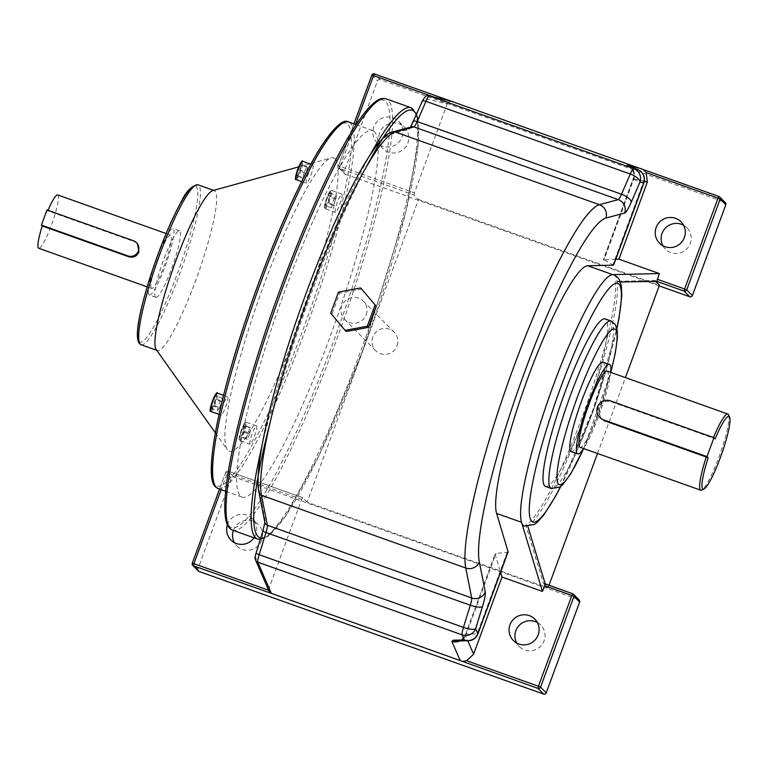 <?xml version="1.0" encoding="UTF-8"?>
<svg xmlns="http://www.w3.org/2000/svg" width="768" height="768" viewBox="0 0 768 768"><rect width="100%" height="100%" fill="white"/><g stroke="black" fill="none" stroke-linecap="round" stroke-linejoin="round"><path stroke-width="0.58" stroke-dasharray="3.84 2.88" d="M379.642 132.941A15.158 14.947 -44.8 0 0 383.011 148.646A15.158 14.947 -44.8 0 0 407.885 142.992A15.158 14.947 -44.8 0 0 404.515 127.286A15.158 14.947 -44.8 0 0 379.642 132.941M373.757 127.008A15.158 14.947 -44.8 0 0 377.117 142.714A15.158 14.947 -44.8 0 0 401.99 137.059A15.158 14.947 -44.8 0 0 398.63 121.354A15.158 14.947 -44.8 0 0 373.757 127.008M662.89 245.731A15.158 14.947 -44.8 0 0 690.278 243.466A15.158 14.947 -44.8 0 0 683.539 225.226M233.386 530.467A15.158 14.947 135.2 0 1 258.336 524.582A15.158 14.947 135.2 0 1 261.706 540.288A15.158 14.947 135.2 0 1 234.317 542.554M227.395 524.832A15.158 14.947 135.2 0 1 252.451 518.659A15.158 14.947 135.2 0 1 254.016 537.811M537.36 622.522A15.158 14.947 135.2 0 1 544.099 640.771A15.158 14.947 135.2 0 1 516.71 643.037M613.814 274.8A133.382 19.949 -70.4 0 1 615.043 275.606A133.382 19.949 -70.4 0 1 617.328 282.029A133.382 19.949 -70.4 0 1 584.65 416.122A133.382 19.949 -70.4 0 1 527.654 525.744L527.942 526.685M643.805 183.072A10.512 0.739 20.2 0 1 643.027 183.072A10.512 9.792 111.7 0 0 638.986 170.237A10.512 9.792 111.7 0 0 638.688 170.074M545.53 486.461A88.925 13.296 109.6 0 0 586.79 410.141A88.925 13.296 109.6 0 0 605.962 319.44A88.925 13.296 109.6 0 0 605.146 318.912M600.682 418.387L598.32 407.798C601.037 402.298 605.386 400.31 611.366 401.837L713.213 438.077A40.416 6.048 -70.4 0 1 713.443 437.52M610.675 372.365A47.491 7.104 -70.4 0 1 599.155 414.768A47.491 7.104 -70.4 0 1 583.584 448.522M602.947 362.102A47.491 7.104 -70.4 0 1 592.56 412.416A47.491 7.104 -70.4 0 1 571.104 451.594M728.544 414.797A40.416 6.048 -70.4 0 1 719.002 456.874A40.416 6.048 -70.4 0 1 701.76 490.08M607.162 371.107A40.416 6.048 -70.4 0 1 598.33 413.933A40.416 6.048 -70.4 0 1 580.07 447.274M655.402 281.165L654.701 280.464L615.446 281.357A133.382 19.949 -70.4 0 1 582.768 415.45A133.382 19.949 -70.4 0 1 525.773 525.072L543.331 583.171L548.045 587.914L307.104 502.186L418.483 199.478L414.01 194.976L339.648 168.518L345.293 174.211A2.026 1.997 135.2 0 1 344.112 171.648L377.52 80.832A2.026 1.997 135.2 0 1 380.102 79.613L724.618 202.195A2.026 1.997 135.2 0 1 725.357 202.666M345.293 174.211L659.165 285.888M355.546 124.426L340.109 166.387L414.47 192.845L447.178 103.939L448.387 102.221L433.392 96.883M713.213 438.077L715.123 438.902M418.483 199.478L659.414 285.206M548.045 587.914L548.995 585.331M597.504 453.475L625.421 377.606M525.773 525.072L527.654 525.744A133.382 19.949 -70.4 0 1 524.39 526.138M654.701 280.464L656.592 281.136M307.104 502.186L302.63 497.683L301.699 499.334L268.992 588.24L255.494 557.117A6.47 0.97 -70.4 0 1 256.31 552.509L263.146 530.342A14.554 2.179 109.6 0 0 265.066 520.282L259.152 490.32A192.998 28.858 -70.4 0 1 306.029 293.674A192.998 28.858 -70.4 0 1 390.077 134.458L408.883 129.398A14.554 2.179 109.6 0 0 410.342 127.891M543.331 583.171L545.213 583.843M198.384 571.046A2.026 1.997 135.2 0 1 197.933 568.954L231.341 478.138A2.026 1.997 135.2 0 1 233.923 476.918L578.438 599.501A2.026 1.997 135.2 0 1 579.178 599.962M508.118 551.51L507.178 552.298L496.032 553.421L495.101 554.208L500.582 572.333M615.773 259.248L603.523 259.526L613.469 265.171M465.36 634.704L495.101 553.872L465.36 634.704C460.022 643.392 457.69 640.013 457.45 640.973A10.512 9.677 89 0 0 466.358 634.09L465.341 635.107L467.798 640.79M628.474 165.946A10.512 9.792 111.7 0 1 633.667 179.347L633.283 178.637L603.523 259.526L603.984 260.016L633.667 179.347L633.283 178.637A10.512 10.387 -76.4 0 0 628.752 166.061M450.806 101.088L452.342 101.482M414.47 192.845L414.01 194.976M268.656 590.275L268.992 588.24M459.869 640.925A10.512 10.262 -23.4 0 0 465.341 635.107M468.25 640.781A10.512 9.677 89 0 0 477.158 633.907L466.358 634.09L496.032 553.421M620.39 281.952L615.446 281.357M268.8 590.333L269.078 591.274M450.854 101.098L448.387 102.221M397.114 345.744A13.075 12.893 -44.8 0 0 394.214 332.198A13.075 12.893 -44.8 0 0 372.758 337.085A13.075 12.893 -44.8 0 0 375.658 350.63A13.075 12.893 -44.8 0 0 397.114 345.744M366.211 314.63A13.075 12.893 -44.8 0 0 363.312 301.085A13.075 12.893 -44.8 0 0 341.856 305.962A13.075 12.893 -44.8 0 0 344.755 319.507A13.075 12.893 -44.8 0 0 366.211 314.63M361.834 289.094L339.667 293.194L331.862 314.39L346.234 331.498M338.525 292.051L339.667 293.194M330.72 313.248L331.862 314.39M306.365 183.254A9.725 1.459 -70.4 0 1 308.467 173.338A9.725 1.459 -70.4 0 1 312.979 164.986A9.725 1.459 -70.4 0 1 313.066 165.043A9.725 1.459 -70.4 0 1 310.973 174.97A9.725 1.459 -70.4 0 1 306.451 183.322A9.725 1.459 -70.4 0 1 306.365 183.254M335.232 212.323A9.725 1.459 -70.4 0 1 337.334 202.406A9.725 1.459 -70.4 0 1 341.846 194.054A9.725 1.459 -70.4 0 1 341.933 194.112A9.725 1.459 -70.4 0 1 339.84 204.029A9.725 1.459 -70.4 0 1 335.318 212.381A9.725 1.459 -70.4 0 1 335.232 212.323M249.926 444.173A9.725 1.459 -70.4 0 1 252.029 434.256A9.725 1.459 -70.4 0 1 256.541 425.904A9.725 1.459 -70.4 0 1 256.627 425.962A9.725 1.459 -70.4 0 1 254.534 435.878A9.725 1.459 -70.4 0 1 250.013 444.23A9.725 1.459 -70.4 0 1 249.926 444.173M221.059 415.114A9.725 1.459 -70.4 0 1 223.162 405.187A9.725 1.459 -70.4 0 1 227.674 396.835A9.725 1.459 -70.4 0 1 227.76 396.893A9.725 1.459 -70.4 0 1 225.667 406.819A9.725 1.459 -70.4 0 1 221.155 415.171A9.725 1.459 -70.4 0 1 221.059 415.114M374.438 131.674A194.582 29.098 109.6 0 0 372.653 130.512A194.582 29.098 109.6 0 0 282.355 297.523A194.582 29.098 109.6 0 0 240.403 495.994A194.582 29.098 109.6 0 0 242.189 497.155A194.582 29.098 109.6 0 0 332.486 330.134A194.582 29.098 109.6 0 0 374.438 131.674M156.259 349.651A84.883 12.691 109.6 0 0 156.566 350.016A84.883 12.691 109.6 0 0 157.344 350.525A84.883 12.691 109.6 0 0 196.733 277.67A84.883 12.691 109.6 0 0 215.04 191.098A84.883 12.691 109.6 0 0 214.253 190.589A84.883 12.691 109.6 0 0 212.851 190.579M335.117 158.88A155.664 23.28 109.6 0 0 331.114 157.93A155.664 23.28 109.6 0 0 259.565 296.803A155.664 23.28 109.6 0 0 227.309 449.654A155.664 23.28 109.6 0 0 227.885 450.336A155.664 23.28 109.6 0 0 299.645 322.877A155.664 23.28 109.6 0 0 335.117 158.88M155.501 297.139A35.29 5.28 -70.4 0 1 163.114 261.149A35.29 5.28 -70.4 0 1 179.482 230.861A35.29 5.28 -70.4 0 1 179.808 231.072A35.29 5.28 -70.4 0 1 172.205 267.062A35.29 5.28 -70.4 0 1 155.827 297.35A35.29 5.28 -70.4 0 1 155.501 297.139M148.992 294.816A35.29 5.28 -70.4 0 1 156.595 258.826A35.29 5.28 -70.4 0 1 172.973 228.538A35.29 5.28 -70.4 0 1 173.299 228.749A35.29 5.28 -70.4 0 1 165.686 264.739A35.29 5.28 -70.4 0 1 149.309 295.027A35.29 5.28 -70.4 0 1 148.992 294.816M151.392 288.269A28.291 4.234 -70.4 0 1 157.498 259.411A28.291 4.234 -70.4 0 1 170.63 235.133A28.291 4.234 -70.4 0 1 170.89 235.296A28.291 4.234 -70.4 0 1 164.784 264.154A28.291 4.234 -70.4 0 1 151.661 288.442A28.291 4.234 -70.4 0 1 151.392 288.269M137.338 243.504L134.41 241.661L47.808 210.845A28.291 4.234 -70.4 0 1 48.01 210.365M57.667 194.938A28.291 4.234 -70.4 0 1 57.926 195.11A28.291 4.234 -70.4 0 1 51.83 223.968A28.291 4.234 -70.4 0 1 38.698 248.256M47.808 210.845L46.963 209.99M213.053 405.974L211.21 408.442L211.699 404.602L214.013 398.294L215.856 395.818L215.376 399.658L213.053 405.974L219.398 408.23L217.555 410.698L211.21 408.442M217.555 410.698L218.035 406.858L220.358 400.55L222.202 398.083L221.722 401.923L219.398 408.23M221.722 401.923L215.376 399.658M222.202 398.083L215.856 395.818M220.358 400.55L214.013 398.294M218.035 406.858L211.699 404.602M244.81 426.125L243.187 431.99L240.787 437.059L240 436.262L241.613 430.406L244.022 425.338L251.146 428.381L249.533 434.246L243.187 431.99M328.186 195.504L330.029 193.037L329.549 196.877L327.226 203.184L325.382 205.661L325.862 201.821L328.186 195.504L334.531 197.76L336.374 195.293L330.029 193.037M296.438 175.354L298.051 169.488L300.461 164.419L301.248 165.216L299.626 171.072L297.226 176.141L296.438 175.354L302.784 177.61L304.397 171.744L298.051 169.488M249.533 434.246L247.133 439.315L246.346 438.528L247.958 432.662L250.368 427.594L251.146 428.381M250.368 427.594L244.022 425.338M247.958 432.662L241.613 430.406M246.346 438.528L240 436.262M247.133 439.315L240.787 437.059M336.374 195.293L335.894 199.133L333.571 205.44L331.728 207.917L332.208 204.077L334.531 197.76M332.208 204.077L325.862 201.821M331.728 207.917L325.382 205.661M333.571 205.44L327.226 203.184M335.894 199.133L329.549 196.877M304.397 171.744L306.806 166.675L307.584 167.472L305.971 173.328L303.571 178.397L302.784 177.61M303.571 178.397L297.226 176.141M305.971 173.328L299.626 171.072M307.584 167.472L301.248 165.216M306.806 166.675L300.461 164.419M610.992 320.986A88.925 13.296 -70.4 0 1 611.808 321.523A88.925 13.296 -70.4 0 1 592.637 412.214A88.925 13.296 -70.4 0 1 551.376 488.544M610.387 400.858L611.366 401.837M583.632 448.541A82.646 12.355 109.6 0 0 610.733 372.384M560.515 486.634A126.691 18.941 109.6 0 0 616.867 328.243M233.923 476.918L228.269 471.226L302.63 497.683M572.746 593.789L578.438 599.501M507.178 552.298L477.158 633.907A10.512 0.739 20.2 0 0 477.926 633.898M633.667 179.347L643.027 183.072L613.008 264.682M644.285 181.296L633.283 178.637M718.925 196.493L724.618 202.195M380.102 79.613L374.448 73.92A2.026 1.997 135.2 0 0 374.41 73.91M344.112 171.648L338.458 165.955L353.952 123.85M371.885 75.101A2.026 1.997 135.2 0 0 371.866 75.139L377.52 80.832M410.813 127.152A14.554 2.179 109.6 0 0 413.405 121.949L422.17 101.722A6.47 0.97 -70.4 0 1 424.262 98.4L447.178 103.939M301.699 499.334L227.338 472.877L221.155 489.677M197.933 568.954L192.298 563.213M302.611 497.674L228.25 471.206A2.026 2.026 0 0 0 225.677 472.416L225.686 472.445A2.026 1.997 -44.8 0 1 228.269 471.226L227.338 472.877L225.677 472.416L219.542 489.101L225.686 472.445L231.341 478.138M255.494 557.117A4.042 3.946 -23.4 0 0 255.552 560.064M265.066 520.282A4.042 3.878 -11.2 0 0 264.864 522.403L264.854 522.317M259.152 490.32A4.042 3.878 -11.2 0 0 258.95 492.442M390.077 134.458A4.042 3.974 74.9 0 1 392.794 131.894M408.883 129.398A4.042 3.974 74.9 0 1 411.6 126.835L410.688 127.075M424.262 98.4A4.042 3.994 103.6 0 1 428.976 95.818M339.648 168.518L340.109 166.387L338.438 165.926A2.026 1.997 -44.8 0 0 339.648 168.518M353.923 123.85L338.438 165.926A2.026 2.026 0 0 0 338.909 168.048L344.563 173.741M264.384 537.725A226.906 33.926 109.6 0 0 362.669 350.707A226.906 33.926 109.6 0 0 417.878 120M366.538 166.512A226.906 33.926 109.6 0 0 309.782 297.456A226.906 33.926 109.6 0 0 269.99 423.12M262.022 445.68A228.922 34.234 -70.4 0 1 307.661 296.544A228.922 34.234 -70.4 0 1 369.744 155.539M411.082 107.731A228.922 34.234 -70.4 0 1 361.027 350.275A228.922 34.234 -70.4 0 1 257.606 539.088M280.973 287.203A226.906 33.926 -70.4 0 1 385.574 101.424A226.906 33.926 -70.4 0 1 333.869 340.464A226.906 33.926 -70.4 0 1 229.267 526.243A226.906 33.926 -70.4 0 1 280.973 287.203M232.56 530.179A228.922 34.234 109.6 0 0 335.99 341.366A228.922 34.234 109.6 0 0 386.045 98.822M342.422 123.312A192.566 28.79 -70.4 0 1 347.827 124.339A192.566 28.79 -70.4 0 1 303.946 327.206A192.566 28.79 -70.4 0 1 215.174 484.877A192.566 28.79 -70.4 0 1 214.205 483.648M218.15 488.602A194.582 29.098 109.6 0 0 308.438 321.581A194.582 29.098 109.6 0 0 350.4 123.12A194.582 29.098 109.6 0 0 348.605 121.958M139.114 341.674A82.858 12.394 -70.4 0 1 139.104 341.664A82.858 12.394 -70.4 0 0 177.312 273.83A82.858 12.394 -70.4 0 0 196.195 186.538A82.858 12.394 -70.4 0 0 194.515 185.942M141.082 344.746A84.883 12.691 109.6 0 0 180.47 271.882A84.883 12.691 109.6 0 0 198.778 185.309A84.883 12.691 109.6 0 0 197.99 184.8M331.661 190.454A9.725 1.459 109.6 0 0 331.574 190.397A9.725 1.459 109.6 0 0 327.062 198.749A9.725 1.459 109.6 0 0 324.96 208.666A9.725 1.459 109.6 0 0 325.046 208.733A9.725 1.459 109.6 0 0 329.568 200.381A9.725 1.459 109.6 0 0 331.661 190.454M324.576 207.85A9.082 1.354 -70.4 0 1 326.65 198.278A9.082 1.354 -70.4 0 1 330.835 190.848A9.082 1.354 -70.4 0 1 328.762 200.41A9.082 1.354 -70.4 0 1 324.576 207.85M246.355 422.304A9.725 1.459 109.6 0 0 246.269 422.246A9.725 1.459 109.6 0 0 241.757 430.598A9.725 1.459 109.6 0 0 239.654 440.525A9.725 1.459 109.6 0 0 239.741 440.582A9.725 1.459 109.6 0 0 244.262 432.23A9.725 1.459 109.6 0 0 246.355 422.304M239.27 439.699A9.082 1.354 -70.4 0 1 241.344 430.128A9.082 1.354 -70.4 0 1 245.53 422.698A9.082 1.354 -70.4 0 1 243.466 432.259A9.082 1.354 -70.4 0 1 239.27 439.699M210.989 411.523A9.725 1.459 109.6 0 0 215.51 402.835A9.725 1.459 109.6 0 0 217.488 393.235M216.662 393.629A9.082 1.354 -70.4 0 1 214.598 403.2A9.082 1.354 -70.4 0 1 210.413 410.63M296.285 179.674A9.725 1.459 109.6 0 0 300.816 170.986A9.725 1.459 109.6 0 0 302.794 161.386M301.968 161.779A9.082 1.354 -70.4 0 1 299.894 171.35A9.082 1.354 -70.4 0 1 295.709 178.781M134.41 241.661L133.565 240.806M377.117 142.714L383.011 148.646M659.51 243.197L665.405 249.12M230.938 540.019L236.832 545.942M513.331 640.493L519.226 646.426M627.878 165.706C628.502 164.822 636.71 173.194 633.12 178.742L603.379 259.574M560.755 486.451L593.251 409.066L616.934 328.541M583.718 448.57L610.819 372.413M534.845 619.133L540.73 625.066M252.451 518.659L258.336 524.582M681.024 221.827L686.909 227.76M398.63 121.354L404.515 127.286M260.266 539.501L268.032 536.333L285.264 516.624L319.152 455.318L362.688 350.736L405.994 211.094L418.358 142.33L417.418 116.419L416.707 114.192M394.214 332.198L363.312 301.085M375.658 350.63L344.755 319.507M341.846 194.054L331.574 190.397C331.507 188.746 330.125 190.714 327.418 196.282C324.422 205.296 323.53 209.376 324.72 208.522L335.318 212.381M256.541 425.904L246.269 422.246C246.211 420.595 244.819 422.563 242.112 428.141C239.126 437.146 238.224 441.226 239.414 440.371L250.013 444.23M310.781 164.198L312.979 164.986M223.546 395.366L227.674 396.835M356.131 124.627L372.653 130.512M215.347 432.826L227.309 449.654M298.685 166.886L309.744 163.834M311.203 163.43L331.114 157.93M213.629 190.368L214.253 190.589M179.482 230.861L172.973 228.538M170.63 235.133L166.147 233.539M151.661 288.442L147.178 286.848M155.827 297.35L149.309 295.027M156.72 350.304L157.344 350.525M225.667 491.28L242.189 497.155M219.053 414.422L221.155 415.171M301.661 181.613L306.451 183.322"/><path stroke-width="1.15" d="M683.539 225.226A15.158 14.947 -44.8 0 0 662.89 245.731M656.15 227.491A15.158 14.947 -44.8 0 0 659.51 243.197A15.158 14.947 -44.8 0 0 684.384 237.533A15.158 14.947 -44.8 0 0 681.024 221.827A15.158 14.947 -44.8 0 0 656.15 227.491M234.317 542.554A15.158 14.947 135.2 0 1 233.386 530.467M254.016 537.811A15.158 14.947 135.2 0 1 227.395 524.832M516.71 643.037A15.158 14.947 135.2 0 1 537.36 622.522M538.205 634.838A15.158 14.947 135.2 0 1 513.331 640.493A15.158 14.947 135.2 0 1 509.971 624.787A15.158 14.947 135.2 0 1 534.845 619.133A15.158 14.947 135.2 0 1 538.205 634.838M560.755 486.451L555.802 495.821L543.677 515.126L537.523 522.067L534.614 524.362L524.39 526.138A133.382 19.949 -70.4 0 1 523.162 525.331A133.382 19.949 -70.4 0 1 521.549 522.298L542.429 591.408L545.434 584.064L572.746 593.789M657.283 279.245L684.624 288.97L718.032 198.154L720.154 199.066A2.026 1.997 -44.8 0 0 719.702 196.973L725.357 202.666A2.026 1.997 135.2 0 1 725.808 204.758L720.154 199.066L686.746 289.882L692.39 295.565A2.026 1.997 135.2 0 1 689.818 296.794L684.163 291.101L656.822 281.376L659.376 273.571L612.672 274.627A133.382 19.949 -70.4 0 1 613.814 274.8L617.491 277.152L619.142 279.293L621.398 286.032L621.802 295.939L619.104 317.702L616.934 328.541M610.992 320.986L605.146 318.912A88.925 13.296 109.6 0 0 563.885 395.232A88.925 13.296 109.6 0 0 544.704 485.933A88.925 13.296 109.6 0 0 545.53 486.461L551.376 488.544A88.925 13.296 -70.4 0 1 550.55 488.006A88.925 13.296 -70.4 0 1 569.731 397.315A88.925 13.296 -70.4 0 1 610.992 320.986L615.331 324.518L617.309 330.778L617.414 337.766L615.341 352.934L610.819 372.413M597.494 406.963A10.109 9.965 -44.8 0 0 603.427 419.779L706.973 456.614L708.163 457.814A38.602 5.77 109.6 0 0 704.016 488.976A38.602 5.77 109.6 0 0 721.421 454.666A38.602 5.77 109.6 0 0 729.6 417.072A38.602 5.77 109.6 0 0 715.123 438.902L713.933 437.702L610.387 400.858A10.109 9.965 -44.8 0 0 597.494 406.963M704.016 488.976L701.76 490.08A40.416 6.048 -70.4 0 1 700.742 490.205A40.416 6.048 -70.4 0 1 706.253 456.998L604.397 420.758L599.741 417.437M583.584 448.522A47.491 7.104 -70.4 0 1 577.699 453.936A47.491 7.104 -70.4 0 1 588.077 403.613A47.491 7.104 -70.4 0 1 609.533 364.445A47.491 7.104 -70.4 0 1 610.675 372.365M577.699 453.936L571.104 451.594A47.491 7.104 -70.4 0 1 581.491 401.27A47.491 7.104 -70.4 0 1 602.947 362.102L609.533 364.445M713.443 437.52A40.416 6.048 -70.4 0 1 727.843 414.048A40.416 6.048 -70.4 0 1 728.544 414.797L729.6 417.072M700.742 490.205L580.07 447.274A40.416 6.048 -70.4 0 1 588.902 404.448A40.416 6.048 -70.4 0 1 607.162 371.107L727.843 414.048M692.39 295.565L725.808 204.758M659.165 285.888L689.818 296.794M451.478 101.328L718.925 196.493L718.032 198.154L646.234 172.608L647.328 182.026L644.285 181.296M659.376 273.571L618.941 259.181L647.328 182.026M708.163 457.814L706.253 456.998M706.973 456.614L713.933 437.702M548.995 585.331L597.504 453.475M625.421 377.606L659.414 285.206L655.402 281.165M527.942 526.685L545.213 583.843L572.774 593.789L571.853 595.459L544.522 585.734M508.118 551.51L477.859 633.754A10.512 10.262 156.6 0 1 464.352 639.965A10.512 9.677 89 0 0 468.25 640.781L457.45 640.973A10.512 9.677 89 0 1 453.552 640.157L464.352 639.965L462.154 634.886A10.512 1.574 109.6 0 1 463.469 627.398L470.314 605.232L265.987 532.531L259.152 554.698L463.469 627.398A10.512 2.842 17.1 0 0 475.651 628.675L477.859 633.754A10.512 0.739 20.2 0 1 477.926 633.898L508.118 551.846L496.608 513.427A133.382 19.949 -70.4 0 1 528.614 375.936A133.382 19.949 -70.4 0 1 587.731 265.747L613.469 265.171L613.008 264.682M656.822 281.376L620.39 281.952M467.798 640.79L473.606 654.173L466.646 660.72L538.445 686.275L571.853 595.459L573.974 596.371L540.566 687.178L546.221 692.87L579.629 602.054L573.974 596.371A2.026 1.997 135.2 0 0 573.523 594.269A2.026 2.026 0 0 0 572.774 593.789A2.026 1.997 135.2 0 1 573.523 594.269L579.178 599.962A2.026 1.997 135.2 0 1 579.629 602.054M542.429 591.408L501.994 577.018L473.606 654.173M500.582 572.333L501.994 577.018M618.941 259.181L615.773 259.248M263.146 530.342A4.042 1.094 17.1 0 0 263.05 530.496A4.042 1.094 17.1 0 0 265.987 532.531A10.512 1.574 -70.4 0 0 267.379 525.264A4.042 3.878 -11.2 0 1 264.864 522.403L258.95 492.442C253.498 467.645 272.218 388.013 301.488 306.067C334.387 213.763 374.362 134.822 392.794 131.894A4.042 3.974 74.9 0 1 395.136 131.99L599.453 204.691L618.259 199.622L413.942 126.922L395.136 131.99A197.04 29.462 109.6 0 0 309.322 294.538A197.04 29.462 109.6 0 0 261.466 495.302L267.379 525.264L471.696 597.965A10.512 1.574 -70.4 0 1 470.314 605.232A10.512 2.842 17.1 0 0 482.486 606.509L475.651 628.675A10.512 10.262 156.6 0 1 462.154 634.886L257.827 562.186L271.354 593.376L460.186 660.566L451.834 641.318A10.512 10.262 -23.4 0 0 459.869 640.925M271.354 593.376L193.469 565.814L199.123 571.507L543.638 694.09L537.984 688.397L460.186 660.566M546.221 692.87A2.026 1.997 135.2 0 1 543.638 694.09M199.123 571.507A2.026 1.997 135.2 0 1 198.384 571.046L192.73 565.354A2.026 1.997 -44.8 0 0 193.469 565.814L193.93 563.693L268.656 590.275M462.202 661.44L466.646 660.72M646.234 172.608L643.133 169.517L718.963 196.502A2.026 1.997 -44.8 0 1 719.702 196.973A2.026 2.026 0 0 0 718.944 196.493M628.752 166.061A10.512 10.387 -76.4 0 0 626.995 165.245L628.08 165.802A10.512 9.792 111.7 0 1 628.474 165.946L637.44 169.536L633.696 168.634A10.512 1.574 109.6 0 0 630.288 174.019L425.962 101.318L417.206 121.546L621.523 194.246L630.288 174.019A10.512 4.243 -156.6 0 1 639.984 182.026L631.229 202.253A21.014 3.139 109.6 0 1 624.701 213.014L605.894 218.074A186.538 27.898 109.6 0 0 524.659 371.952A186.538 27.898 109.6 0 0 479.347 562.013L485.27 591.974A21.014 3.139 109.6 0 1 482.486 606.509M256.31 552.509A4.042 1.094 17.1 0 0 256.205 552.662A4.042 1.094 17.1 0 0 259.152 554.698A10.512 1.574 109.6 0 0 257.827 562.186A4.042 3.946 -23.4 0 1 255.552 560.064L269.078 591.274L270.499 593.222M376.205 306.202L360.691 287.952L338.525 292.051L330.72 313.248L345.091 330.346L346.234 331.498L368.4 327.398L376.205 306.202L360.691 287.952M345.091 330.346L367.258 326.246L368.4 327.398M367.258 326.246L375.053 305.05M147.178 286.848L38.698 248.256A28.291 4.234 -70.4 0 1 38.438 248.083A28.291 4.234 -70.4 0 1 42.24 225.984L128.842 256.79C133.526 257.933 136.925 256.253 139.018 251.77L137.338 243.504L136.512 242.678A8.083 7.968 -44.8 0 0 133.565 240.806L46.963 209.99L41.395 225.13L127.997 255.946A8.083 7.968 -44.8 0 0 136.512 242.678M298.685 166.886L212.851 190.579A84.883 12.691 109.6 0 0 173.846 266.304A84.883 12.691 109.6 0 0 156.259 349.651L215.347 432.826M48.01 210.365A28.291 4.234 -70.4 0 1 57.667 194.938L166.147 233.539M42.24 225.984L41.395 225.13M610.733 372.384A82.646 12.355 109.6 0 0 615.494 329.482A82.646 12.355 109.6 0 0 577.392 397.142A82.646 12.355 109.6 0 0 558.557 484.214A82.646 12.355 109.6 0 0 583.632 448.541M616.867 328.243A126.691 18.941 109.6 0 0 618.97 284.083A126.691 18.941 109.6 0 0 560.573 387.821A126.691 18.941 109.6 0 0 531.696 521.29A126.691 18.941 109.6 0 0 560.515 486.634M496.608 513.427L521.549 522.298A133.382 19.949 -70.4 0 1 553.555 384.816A133.382 19.949 -70.4 0 1 612.672 274.627L587.731 265.747M613.469 265.171L643.728 182.928A10.512 0.739 20.2 0 1 643.805 183.072A10.512 10.512 0 0 0 637.834 169.68A10.512 9.792 111.7 0 0 637.44 169.536A10.512 10.387 -76.4 0 1 643.728 182.928L639.984 182.026A10.512 10.387 -76.4 0 0 633.696 168.634L429.379 95.933A10.512 1.574 109.6 0 0 425.962 101.318A4.042 1.632 23.4 0 0 422.218 101.453C424.8 96.442 427.056 94.56 428.976 95.818A4.042 3.994 103.6 0 1 429.379 95.933L452.342 101.482M603.427 419.779L604.397 420.758M433.392 96.883L373.517 75.581L355.546 124.426M353.952 123.85L371.866 75.139L373.517 75.581L374.429 73.91L450.806 101.088M258.95 492.442A4.042 3.878 -11.2 0 0 261.466 495.302L465.782 568.003A197.04 29.462 -70.4 0 1 513.638 367.238A197.04 29.462 -70.4 0 1 599.453 204.691A10.512 10.339 74.9 0 1 605.894 218.074M626.995 165.245L641.165 168.672M453.552 640.157L451.834 641.318M485.27 591.974A10.512 10.08 -11.2 0 1 471.696 597.965L465.782 568.003A10.512 10.08 -11.2 0 0 479.347 562.013M410.342 127.891A14.554 2.179 109.6 0 0 410.813 127.152M221.155 489.677L193.93 563.693L192.269 563.232L219.562 489.11L192.278 563.261A2.026 1.997 -44.8 0 0 192.73 565.354A2.026 2.026 0 0 1 192.269 563.232M638.688 170.074A10.512 9.792 111.7 0 0 637.834 169.68L628.474 165.946M631.229 202.253A10.512 4.243 23.4 0 0 621.523 194.246A10.512 1.574 -70.4 0 1 618.259 199.622A10.512 10.339 74.9 0 1 624.701 213.014M413.405 121.949A4.042 1.632 23.4 0 1 413.462 121.68A4.042 1.632 23.4 0 1 417.206 121.546A10.512 1.574 -70.4 0 1 413.942 126.922A4.042 3.974 74.9 0 0 411.6 126.835L392.794 131.894M422.17 101.722A4.042 1.632 23.4 0 1 422.218 101.453L410.39 127.469M684.163 291.101A2.026 1.997 -44.8 0 0 686.746 289.882L684.624 288.97L684.163 291.101M353.923 123.85L371.856 75.12A2.026 2.026 0 0 1 374.429 73.91L450.854 101.098M371.885 75.101A2.026 1.997 135.2 0 1 374.41 73.91M537.984 688.397A2.026 1.997 -44.8 0 0 540.566 687.178L538.445 686.275L537.984 688.397M417.878 120A226.906 33.926 109.6 0 0 366.538 166.512M369.744 155.539A228.922 34.234 -70.4 0 1 411.082 107.731L416.707 114.192M232.56 530.179C229.402 528.835 227.29 525.946 226.234 521.491C224.678 515.53 224.371 506.899 225.283 495.59C228.413 452.698 251.069 368.016 280.963 287.174C306.797 216.73 336.826 152.314 358.378 121.286C364.867 111.83 370.618 105.264 375.619 101.587C379.258 98.784 382.733 97.862 386.045 98.822A228.922 34.234 109.6 0 0 282.624 287.635A228.922 34.234 109.6 0 0 232.56 530.179L257.606 539.088A228.922 34.234 -70.4 0 1 262.022 445.68M269.99 423.12A226.906 33.926 109.6 0 0 264.384 537.725M128.842 256.79L127.997 255.946M214.205 483.648A192.566 28.79 -70.4 0 1 254.371 294.96A192.566 28.79 -70.4 0 1 342.422 123.312M218.15 488.602L215.616 486.97C202.349 477.475 220.55 389.606 253.949 296.074C267.283 258.614 281.05 224.832 295.258 194.746C305.866 172.406 315.504 154.829 324.182 142.003C335.741 125.597 343.882 118.915 348.605 121.958A194.582 29.098 109.6 0 0 258.317 288.97A194.582 29.098 109.6 0 0 216.355 487.44A194.582 29.098 109.6 0 0 218.15 488.602L225.667 491.28M139.104 341.664A82.858 12.394 -70.4 0 1 155.981 259.949A82.858 12.394 -70.4 0 1 194.515 185.942M141.082 344.746L139.565 343.766C132.989 336.048 142.109 300.355 155.789 260.429C164.198 236.928 172.541 217.651 180.826 202.589C185.674 191.76 191.395 185.827 197.99 184.8A84.883 12.691 109.6 0 0 158.602 257.664A84.883 12.691 109.6 0 0 140.304 344.237A84.883 12.691 109.6 0 0 141.082 344.746L156.72 350.304M302.794 161.386A9.725 1.459 109.6 0 0 302.707 161.328A9.725 1.459 109.6 0 0 298.195 169.68A9.725 1.459 109.6 0 0 296.093 179.606A9.725 1.459 109.6 0 0 296.179 179.664A9.725 1.459 109.6 0 0 296.285 179.674M295.709 178.781A9.082 1.354 -70.4 0 1 297.782 169.219A9.082 1.354 -70.4 0 1 301.968 161.779M217.488 393.235A9.725 1.459 109.6 0 0 217.402 393.178A9.725 1.459 109.6 0 0 212.89 401.53A9.725 1.459 109.6 0 0 210.787 411.456A9.725 1.459 109.6 0 0 210.883 411.514A9.725 1.459 109.6 0 0 210.989 411.523M210.413 410.63A9.082 1.354 -70.4 0 1 212.477 401.069A9.082 1.354 -70.4 0 1 216.662 393.629M643.805 183.072L613.613 265.123M468.25 640.781A10.512 10.512 0 0 0 477.926 633.898M551.376 488.544L559.93 487.046L562.579 484.829L570.701 473.904L583.718 448.57M255.552 560.064C255.485 558.278 254.208 560.112 256.205 552.662L263.05 530.496L264.845 522.288M428.976 95.818L451.978 101.376M386.045 98.822L411.082 107.731M260.266 539.501L257.606 539.088M310.781 164.198L302.707 161.328C302.65 159.686 301.258 161.645 298.55 167.222C295.565 176.227 294.662 180.307 295.853 179.453L301.661 181.613M223.546 395.366L217.402 393.178C217.344 391.536 215.952 393.494 213.245 399.072C210.259 408.077 209.357 412.157 210.557 411.302L219.053 414.422M348.605 121.958L356.131 124.627M309.744 163.834L311.203 163.43M197.99 184.8L213.629 190.368"/></g></svg>
